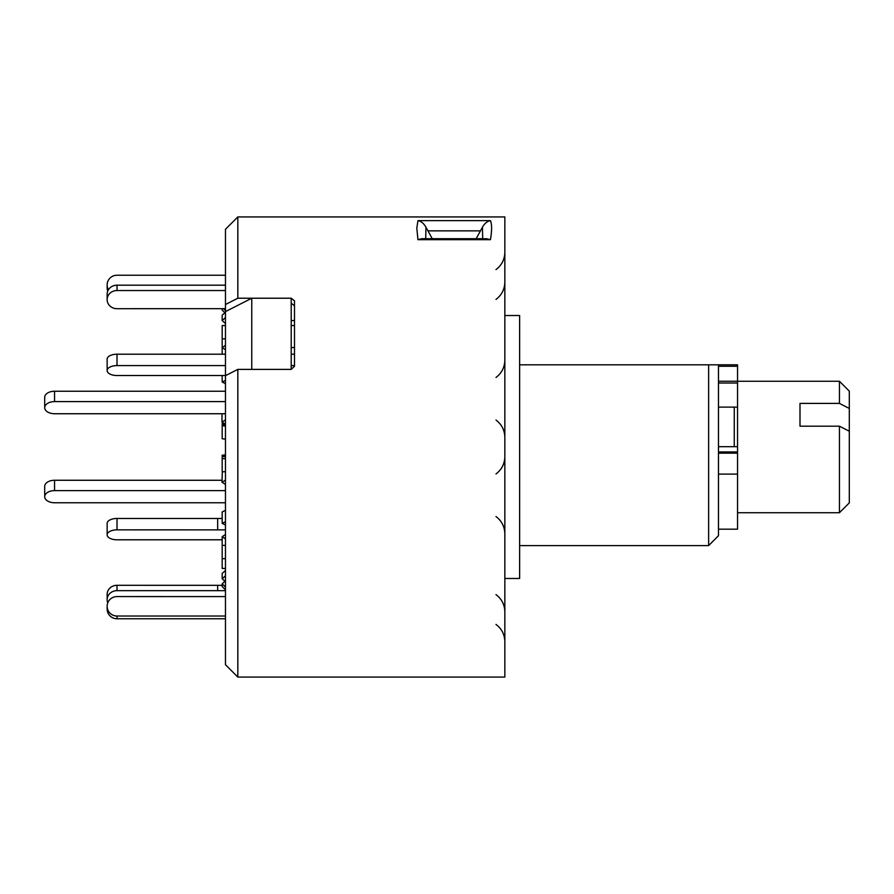 <?xml version="1.0" encoding="UTF-8"?>
<svg xmlns="http://www.w3.org/2000/svg" width="894" height="894" viewBox="0 0 894 894"><rect width="100%" height="100%" fill="white"/><g stroke="black" fill="none" stroke-linecap="round" stroke-linejoin="round"><path stroke-width="1.34" d="M734.265 446.687L734.265 407.116M849.3 431.232L849.3 502.875L839.444 512.731L839.444 426.181L849.3 431.232L849.3 408.457L839.444 403.406L839.444 381.269L737.55 381.269M519.637 545.608L708.629 545.608L718.485 535.741L718.485 364.83L708.629 364.83L737.55 364.83L737.55 529.17L718.485 529.17M839.444 403.406L799.996 403.406L799.996 426.181L839.444 426.181M839.444 381.269L849.3 391.125L849.3 408.457M417.945 220.639L490.448 220.639C491.979 224.36 491.979 230.708 490.448 239.681L486.548 238.709L421.856 238.709L417.945 239.681L416.805 228.182L417.945 220.639C421.13 221.209 423.79 223.399 425.957 227.221L425.712 238.709M291.209 303.245L294.495 305.793L294.495 366.261L291.209 369.39L251.762 369.39L251.762 298.227L225.467 311.626L225.467 229.277L237.826 216.929L504.842 216.929L504.842 677.071L237.826 677.071L237.826 369.39L225.467 375.67L225.467 664.723L237.826 677.071M237.826 216.929L237.826 298.227L291.209 298.227L294.495 300.797L294.495 366.261M251.762 298.227L291.209 298.227L291.209 369.39L237.826 369.39M504.842 315.526L519.637 315.526L519.637 578.474L504.842 578.474M225.467 304.519L237.826 298.227M708.629 545.608L708.629 364.83L519.637 364.83M490.448 220.639C487.275 221.209 484.604 223.399 482.447 227.221L476.156 238.709M482.682 238.709L482.447 227.221M432.249 238.709L425.957 227.221M225.467 375.67L225.467 311.626M225.467 424.326L222.181 424.326L222.181 425.689L225.467 426.036M225.467 425.343L222.181 425.689L222.181 438.764L225.467 439.11M222.181 424.326L222.315 422.259M222.181 539.797L117.013 539.797A9.856 4.928 180 0 1 107.146 534.858L107.146 523.392A9.856 4.928 -0 0 1 117.013 518.464L117.013 529.851A9.856 4.928 180 0 0 107.146 534.78M225.467 529.863L117.013 529.851M222.181 518.475L117.013 518.464M225.467 525.001L222.181 523.359L222.181 511.971L225.467 510.329M222.181 523.359L225.467 521.716M225.467 590.666L117.013 590.655A9.856 9.007 180 0 0 107.146 599.662L107.146 599.807A9.856 9.007 180 0 0 107.749 602.902M107.146 599.662L107.146 594.309A9.856 9.007 -0 0 1 117.013 585.302L117.013 590.655M222.181 585.313L117.013 585.302M224.875 581.245L222.181 578.787L222.181 573.434L225.467 570.439M222.181 578.787L225.467 575.792M225.467 596.6L117.013 596.577A9.856 9.644 0 0 0 107.146 606.221L107.146 609.116L107.146 606.221M225.467 589.828L222.181 586.609L222.181 583.871L225.467 580.664M225.467 587.09L222.181 583.871M107.146 606.378A9.856 9.644 0 0 0 117.013 616.022L117.013 618.76A9.856 9.644 180 0 1 107.146 609.116M225.467 616.022L117.013 616.022M225.467 618.76L117.013 618.76M225.467 558.672L222.181 558.672L222.181 536.679L225.467 534.489M225.467 538.881L222.181 536.679M222.181 558.672L222.181 568.45L225.467 568.45M222.181 545.385L225.467 545.385M225.467 458.667L222.181 458.667L222.181 455.236L225.467 454.89M225.467 455.582L222.181 455.236M222.181 458.667L222.181 471.741L225.467 471.741M222.181 456.599L225.467 456.599M225.467 365.59L117.013 365.59A9.856 4.928 180 0 0 107.146 370.518L107.146 370.608A9.856 4.928 180 0 0 117.013 375.536L225.467 375.525M222.181 375.525L222.181 382.029L225.467 383.671M107.146 370.518L107.146 359.142A9.856 4.928 -0 0 1 117.013 354.203L117.013 365.59M294.495 354.203L291.209 354.203M225.467 354.203L117.013 354.203M222.181 382.029L225.467 380.386M294.495 365.59L291.209 365.59M225.467 290.539L117.013 290.539A9.856 9.007 180 0 0 107.146 299.546L107.146 294.193A9.856 9.007 -0 0 1 117.013 285.186L117.013 290.539M225.467 285.186L117.013 285.186M107.146 294.193L107.146 299.691A9.856 9.007 180 0 0 117.013 308.698L225.467 308.676M225.467 312.207L222.181 315.213L222.181 320.566L225.467 323.561M222.181 320.566L225.467 317.56M291.209 320.566L294.495 320.566M107.749 291.098A9.856 9.644 180 0 1 107.146 287.779L107.146 285.041A9.856 9.644 0 0 0 108.42 289.779M223.511 308.687L225.467 310.598M222.181 308.687L222.181 310.129L224.875 312.755M225.467 275.24L117.013 275.24A9.856 9.644 0 0 0 107.146 284.884L107.146 285.041M225.467 338.837L222.181 338.848L222.181 347.542L225.467 349.744M225.467 345.341L222.181 347.542L222.181 354.203M222.181 338.848L222.181 325.55L225.467 325.55M291.209 347.542L294.495 347.542M294.495 325.55L291.209 325.55M225.467 484.436L222.003 482.291L222.315 471.741M222.003 482.291L225.467 480.156M225.467 490.627L54.556 490.627A9.856 6.068 180 0 0 44.7 496.695A9.856 6.068 180 0 0 54.556 502.763L225.467 502.763M44.7 496.695L44.7 486.336A9.856 6.068 -0 0 1 54.556 480.268L54.556 490.627M222.003 480.268L54.556 480.268M222.003 413.732L222.003 422.069L225.467 424.203M225.467 401.596L54.556 401.596A9.856 6.068 180 0 0 44.7 407.664A9.856 6.068 180 0 0 54.556 413.732L225.467 413.732M44.7 407.664L44.7 397.305A9.856 6.068 -0 0 1 54.556 391.237L225.467 391.237M225.467 419.923L222.003 422.069M737.55 451.939L718.485 451.939M737.55 366.272L718.485 366.272M737.55 383.012L718.485 383.012M737.55 381.257L718.485 381.257M737.55 474.099L718.485 474.099M737.55 453.169L718.485 453.169M490.448 239.681L417.945 239.681M480.536 230.853L427.857 230.853M217.667 529.851L217.667 518.464M217.667 590.655L217.667 585.302M54.556 391.237L54.556 401.596M839.444 512.731L737.55 512.731M737.55 446.687L718.485 446.687M737.55 407.116L718.485 407.116M496.002 299.389C501.724 295.042 504.674 289.265 504.842 282.091M496.002 377.458C501.724 373.1 504.674 367.333 504.842 360.148M496.002 516.542C501.724 520.9 504.674 526.667 504.842 533.852C504.674 526.667 501.724 520.9 496.002 516.542M496.002 594.611C501.724 598.958 504.674 604.735 504.842 611.909M496.002 624.425C501.724 628.784 504.674 634.55 504.842 641.736M496.002 269.575C501.724 265.216 504.674 259.45 504.842 252.264M496.002 473.943C501.724 469.585 504.674 463.818 504.842 456.633M496.002 420.057C501.724 424.415 504.674 430.182 504.842 437.367"/></g></svg>
